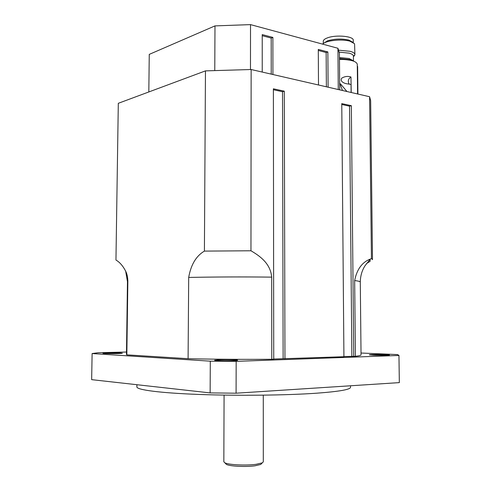 <?xml version="1.0" encoding="UTF-8"?>
<svg xmlns="http://www.w3.org/2000/svg" width="491" height="491" viewBox="0 0 491 491"><rect width="100%" height="100%" fill="white"/><g stroke="black" fill="none" stroke-linecap="round" stroke-linejoin="round"><path stroke-width="0.74" d="M188.691 277.433C190.931 264.698 196.173 255.921 204.409 251.104L250.956 250.778C260.12 256.13 270.547 263.636 271.683 277.133L271.775 359.271C242.419 359.486 214.524 359.295 188.09 358.7L188.691 277.433C214.911 276.906 242.572 276.801 271.683 277.133M204.409 251.104L205.465 70.882L118.306 103.306L115.956 260.034C119.687 262.169 122.922 265.883 125.665 271.179C127.04 273.898 127.764 277.255 127.85 281.251L126.838 354.852L126.463 354.477L127.464 281.644L125.665 271.179M354.662 280.539C358.43 281.042 360.302 281.552 360.29 282.055L361.038 354.883C361.063 355.367 359.185 355.84 355.398 356.306L354.662 280.539C356.877 269.356 362.106 262.2 370.355 259.058L371.442 258.524L372.497 259.622L370.656 100.673L369.588 96.721L371.442 258.524M370.116 259.316L370.14 261.273L366.525 263.581M188.09 358.7L126.838 354.852M126.494 352.029L98.034 352.747L92.112 353.557L210.301 361.167L236.171 361.351L398.95 355.466L397.569 354.582L361.02 353.023M355.398 356.306L343.921 356.558M353.729 356.368L351.341 105.688L341.767 103.613L343.921 356.718L273.733 359.031M273.377 89.736L282.515 91.707L284.289 91.166L273.377 88.803L273.733 359.197L271.775 359.271M373.553 355.183L369.342 354.827C368.882 354.318 389.836 354.484 389.431 354.987C389.786 355.294 379.758 355.423 373.553 355.183M120.277 353.004L122.351 353.219C122.879 353.692 102.441 353.772 102.95 353.299C102.582 352.961 115.17 352.747 120.277 353.004M218.053 359.86C224.706 359.529 238.018 359.799 237.619 360.259C238.239 360.94 213.99 360.922 214.616 360.234L218.053 359.86M250.956 250.778L251.14 69.513L369.588 96.721M205.465 70.882L251.14 69.513M225.473 463.436L226.419 464.406C229.825 466.303 245.862 467.107 255.025 465.799L260.703 464.461L261.654 463.498M263.28 395.169L263.299 461.859L262.274 462.872L256.087 464.314C246.083 465.726 228.542 464.86 224.853 462.804L223.835 461.786L224.08 395.102M236.171 361.351L236.085 393.199L210.136 392.904L210.301 361.167M92.112 353.557L91.657 379.653L210.136 392.904M398.956 355.41L399.336 382.618L398.95 355.466M236.085 393.199L399.336 382.618M136.903 384.717L136.879 386.914C136.608 389.836 159.698 392.966 198.462 394.426C237.147 395.893 286.339 395.347 316.713 393.193C339.195 391.517 350.457 389.547 350.513 387.289L350.5 385.785M351.341 105.688L349.531 106.16L351.863 356.282M349.531 106.16L341.773 104.485M282.515 91.707L283.129 358.706M284.289 91.166L284.952 358.804M262.231 35.696L271.192 38.059L272.873 37.408L272.916 74.515M271.228 74.123L271.192 38.059M262.237 72.06L262.231 34.597L272.873 37.408M318.499 84.986L318.285 49.413L327.859 51.942L328.111 87.195M318.291 50.456L326.141 52.525L327.859 51.942M326.38 86.797L326.141 52.525M250.478 69.501L250.52 24.618L337.937 48.271L338.268 89.528M148.816 91.958L149.258 54.384L214.984 25.894L214.77 70.256M250.52 24.618L214.984 25.894M339.717 89.859L339.41 53.218L337.937 48.271M357.914 94.039L357.632 66.494L357.295 65.997M357.583 93.965L357.276 64.211C356.306 61.136 350.371 59.521 339.459 59.374M351.108 92.48L351.034 84.464L347.831 83.912C345.21 83.74 339.422 81.911 341.773 78.112C344.866 76.338 347.929 75.97 350.961 77.001L351.225 92.504M350.961 77.001C348.131 78.953 347.573 81.334 349.285 84.157M346.959 91.522L340.65 84.047M353.299 60.786L349.138 58.521L339.447 57.527M339.453 58.558L350.236 59.65L354.085 61.32M353.471 60.902L353.422 56.121C353.354 54.931 351.912 53.936 349.089 53.151L339.33 52.132M353.428 56.686L354.913 54.599C354.84 53.28 353.256 52.187 350.163 51.316L338.851 50.199M322.587 44.122C325.662 40.508 341.982 38.746 350.065 41.226L354.563 43.767L354.913 54.599M353.041 42.404L348.966 40.121C341.767 38.519 334.617 38.758 327.509 40.839L323.544 43.361M342.503 90.497L339.655 82.752M323.305 43.527L323.287 41.25C323.336 39.992 324.735 38.863 327.491 37.85C336.04 34.523 353.901 36.236 353.268 40.268L353.287 42.557M127.85 281.251L127.464 281.644M360.29 282.055C360.4 275.813 362.039 270.296 365.2 265.496L370.355 259.058M260.703 464.461L262.274 462.872M226.419 464.406L224.853 462.804M353.428 56.637L354.717 55.379"/></g></svg>
